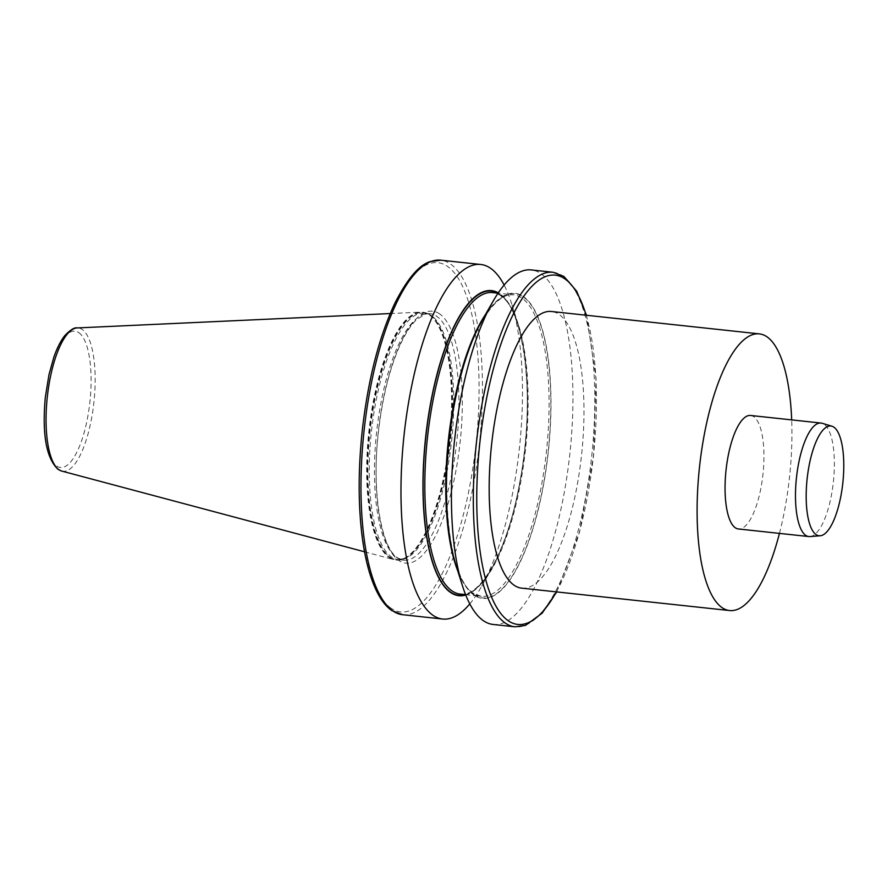<?xml version="1.0" encoding="UTF-8"?>
<svg xmlns="http://www.w3.org/2000/svg" width="887" height="887" viewBox="0 0 887 887"><rect width="100%" height="100%" fill="white"/><g stroke="black" fill="none" stroke-linecap="round" stroke-linejoin="round"><path stroke-width="0.67" stroke-dasharray="4.43 3.33" d="M779.451 533.386A139.126 45.292 96.1 0 0 791.681 419.895M750.613 415.471A57.078 18.583 -83.9 0 1 753.695 416.657A57.078 18.583 -83.9 0 1 762.376 479.102A57.078 18.583 -83.9 0 1 738.383 528.962M389.06 557.38A124.59 40.558 96.1 0 0 393.784 559.597A124.59 40.558 96.1 0 0 395.79 559.963A124.59 40.558 96.1 0 0 448.168 451.106A124.59 40.558 96.1 0 0 429.219 314.818A124.59 40.558 96.1 0 0 422.478 312.224A124.59 40.558 96.1 0 0 420.438 312.157A124.59 40.558 96.1 0 0 369.702 424.174A124.59 40.558 96.1 0 0 389.06 557.38M389.726 557.446A124.59 40.558 96.1 0 0 396.467 560.041A124.59 40.558 96.1 0 0 404.749 558.433A124.59 40.558 96.1 0 0 450.141 440.506A124.59 40.558 96.1 0 0 430.905 315.628A124.59 40.558 96.1 0 0 429.885 314.885A124.59 40.558 96.1 0 0 423.154 312.291A124.59 40.558 96.1 0 0 370.777 421.148A124.59 40.558 96.1 0 0 389.726 557.446M521.678 588.148A139.126 45.292 96.1 0 0 580.153 466.595A139.126 45.292 96.1 0 0 558.998 314.386A139.126 45.292 96.1 0 0 551.47 311.492M465.742 595.044A153.418 49.949 96.1 0 0 491.653 568.844A153.418 49.949 96.1 0 0 518.03 323.966A153.418 49.949 96.1 0 0 499.946 293.863A153.418 49.949 96.1 0 0 498.294 292.843M469.788 603.903A178.287 58.043 96.1 0 0 480.809 587.759A178.287 58.043 96.1 0 0 511.466 303.177A178.287 58.043 96.1 0 0 504.126 285.06M493.094 624.459A178.287 58.043 96.1 0 0 568.046 468.68A178.287 58.043 96.1 0 0 540.926 273.639A178.287 58.043 96.1 0 0 531.291 269.925M455.885 564.997A153.418 49.949 96.1 0 0 473.968 595.088A153.418 49.949 96.1 0 0 550.805 415.715A153.418 49.949 96.1 0 0 482.262 320.107M809.942 536.568A57.078 18.583 96.1 0 0 833.026 484.967A57.078 18.583 96.1 0 0 824.123 424.241A57.078 18.583 96.1 0 0 822.149 423.276M556.36 591.884A175.615 57.178 96.1 0 0 586.163 315.229M553.155 272.287A178.287 58.043 -83.9 0 1 562.79 275.99A178.287 58.043 -83.9 0 1 589.91 471.041A178.287 58.043 -83.9 0 1 514.97 626.821M78.788 332.603A68.543 22.319 -83.9 0 1 88.334 413.386A68.543 22.319 -83.9 0 1 56.701 466.041A68.543 22.319 -83.9 0 1 47.144 385.246A68.543 22.319 -83.9 0 1 78.788 332.603M61.735 471.075A72.069 23.461 96.1 0 0 92.935 410.104A72.069 23.461 96.1 0 0 82.225 329.476A72.069 23.461 96.1 0 0 77.147 327.935M390.202 557.236A124.324 40.48 96.1 0 0 405.193 558.222A124.324 40.48 96.1 0 0 450.485 440.551A124.324 40.48 96.1 0 0 431.293 315.938A124.324 40.48 96.1 0 0 430.273 315.195A124.324 40.48 96.1 0 0 372.884 410.692A124.324 40.48 96.1 0 0 390.202 557.236M431.481 315.672A123.969 40.358 96.1 0 0 424.773 313.1A123.969 40.358 96.1 0 0 372.662 421.403A123.969 40.358 96.1 0 0 391.522 557.025A123.969 40.358 96.1 0 0 398.219 559.597A123.969 40.358 96.1 0 0 450.33 451.295A123.969 40.358 96.1 0 0 431.481 315.672M396.711 557.579A123.969 40.358 96.1 0 0 403.408 560.163A123.969 40.358 96.1 0 0 455.519 451.849A123.969 40.358 96.1 0 0 436.659 316.238A123.969 40.358 96.1 0 0 429.962 313.654A123.969 40.358 96.1 0 0 377.851 421.968A123.969 40.358 96.1 0 0 396.711 557.579M439.608 313.898A126.641 41.234 96.1 0 0 381.144 411.18A126.641 41.234 96.1 0 0 398.795 560.462A126.641 41.234 96.1 0 0 457.248 463.18A126.641 41.234 96.1 0 0 439.608 313.898M465.52 594.656A152.952 49.794 96.1 0 0 524.727 448.545A152.952 49.794 96.1 0 0 497.995 293.176M460.242 594.09A151.61 49.362 96.1 0 0 525.559 448.634A151.61 49.362 96.1 0 0 492.717 292.61C521.889 291.568 537.821 393.484 519.527 483.515C507.785 549.752 480.588 598.038 460.242 594.09M457.703 570.751A151.61 49.362 96.1 0 0 473.004 593.192A151.61 49.362 96.1 0 0 481.197 596.341A151.61 49.362 96.1 0 0 546.514 450.895A151.61 49.362 96.1 0 0 513.673 294.861A151.61 49.362 96.1 0 0 485.267 314.863M474.046 594.634A152.952 49.794 96.1 0 0 550.816 398.485A152.952 49.794 96.1 0 0 471.219 344.101A152.952 49.794 96.1 0 0 474.046 594.634M402.62 614.713A178.287 58.043 96.1 0 0 479.423 443.666A178.287 58.043 96.1 0 0 440.806 260.179M390.901 608.127A175.615 57.178 -83.9 0 1 387.652 320.484A175.615 57.178 -83.9 0 1 479.047 382.929A175.615 57.178 -83.9 0 1 390.901 608.127M556.737 591.928L579.533 532.133L593.569 455.962L596.075 378.549L586.529 315.273M364.546 551.792L393.784 559.597M395.79 559.963L396.467 560.041M404.749 558.433L398.219 559.597L403.408 560.163L397.786 557.978C381.133 548.51 371.154 489.934 378.605 430.483C382.12 400.547 388.229 374.514 396.955 352.383C403.219 336.938 409.816 325.961 416.768 319.464L425.594 314.042L429.962 313.654L424.773 313.1L430.905 315.628M518.03 323.966L511.466 303.177M491.653 568.844L480.809 587.759M465.586 594.667L481.197 596.341L473.547 593.392C445.573 578.224 437.302 465.919 459.399 382.275C472.472 327.658 495.922 291.756 513.673 294.861L498.062 293.187M422.478 312.224L423.154 312.291M390.202 313.554L420.438 312.157"/><path stroke-width="1.33" d="M791.681 419.895A139.126 45.292 96.1 0 0 766.922 336.783A139.126 45.292 96.1 0 0 759.394 333.889A139.126 45.292 96.1 0 0 700.918 455.452A139.126 45.292 96.1 0 0 722.073 607.65A139.126 45.292 96.1 0 0 729.602 610.544A139.126 45.292 96.1 0 0 779.451 533.386M808.811 536.557L738.383 528.962A57.078 18.583 -83.9 0 1 735.301 527.776A57.078 18.583 -83.9 0 1 726.619 465.342A57.078 18.583 -83.9 0 1 750.613 415.471L821.04 423.055A57.078 18.583 96.1 0 0 797.047 472.926A57.078 18.583 96.1 0 0 805.729 535.371A57.078 18.583 96.1 0 0 808.811 536.557A57.078 18.583 96.1 0 0 809.942 536.568L820.165 535.781A55.194 17.973 96.1 0 0 842.484 485.876A55.194 17.973 96.1 0 0 833.88 427.157A55.194 17.973 96.1 0 0 831.973 426.237A55.194 17.973 96.1 0 0 807.924 472.583A55.194 17.973 96.1 0 0 816.084 534.617A55.194 17.973 96.1 0 0 820.165 535.781M759.394 333.889L551.47 311.492A139.126 45.292 96.1 0 0 492.995 433.056A139.126 45.292 96.1 0 0 514.15 585.254A139.126 45.292 96.1 0 0 521.678 588.148L729.602 610.544M498.294 292.843A153.418 49.949 96.1 0 0 425.56 437.868A153.418 49.949 96.1 0 0 465.742 595.044M504.126 285.06A178.287 58.043 96.1 0 0 490.456 268.207A178.287 58.043 96.1 0 0 480.821 264.492A178.287 58.043 96.1 0 0 405.869 420.272A178.287 58.043 96.1 0 0 432.989 615.312A178.287 58.043 96.1 0 0 442.624 619.026A178.287 58.043 96.1 0 0 469.788 603.903M483.459 620.756A178.287 58.043 96.1 0 0 493.094 624.459L514.97 626.821A178.287 58.043 -83.9 0 1 505.324 623.106A178.287 58.043 -83.9 0 1 478.215 428.066A178.287 58.043 -83.9 0 1 553.155 272.287L531.291 269.925A178.287 58.043 96.1 0 0 493.105 301.203A178.287 58.043 96.1 0 0 462.449 585.775A178.287 58.043 96.1 0 0 483.459 620.756M493.105 301.203L482.262 320.107A153.418 49.949 96.1 0 0 455.885 564.997L462.449 585.775M831.973 426.237L822.149 423.276A57.078 18.583 96.1 0 0 821.04 423.055M586.163 315.229A175.615 57.178 96.1 0 0 564.875 278.873A175.615 57.178 96.1 0 0 483.803 413.774A175.615 57.178 96.1 0 0 508.273 620.778A175.615 57.178 96.1 0 0 556.36 591.884M58.997 469.788A72.069 23.461 96.1 0 0 61.735 471.075L58.043 469.345C46.224 458.202 41.977 434.198 45.315 397.332L49.007 374.547L53.797 357.361C57.012 348.048 60.704 340.763 64.884 335.519C70.516 329.731 74.608 327.214 77.147 327.935A72.069 23.461 96.1 0 0 47.798 392.73A72.069 23.461 96.1 0 0 58.997 469.788M497.995 293.176A152.952 49.794 96.1 0 0 428.776 414.828A152.952 49.794 96.1 0 0 450.574 592.106A152.952 49.794 96.1 0 0 465.52 594.656M498.062 293.187L492.717 292.61A151.61 49.362 96.1 0 0 428.986 425.073A151.61 49.362 96.1 0 0 452.048 590.93A151.61 49.362 96.1 0 0 460.242 594.09L465.586 594.667M485.267 314.863A151.61 49.362 96.1 0 0 457.703 570.751M480.821 264.492L440.806 260.179A178.287 58.043 96.1 0 0 365.865 415.959A178.287 58.043 96.1 0 0 392.985 611.01A178.287 58.043 96.1 0 0 402.62 614.713L442.624 619.026M514.97 626.821L525.437 625.424L542.123 613.194L556.737 591.928M586.529 315.273L576.672 291.191L563.866 276.389L553.155 272.287M61.735 471.075L364.546 551.792M440.806 260.179L430.339 261.576C419.351 264.714 407.621 278.396 395.158 302.611C379.314 336.051 368.415 378.062 362.473 428.621C358.104 468.602 358.06 505.124 362.362 538.176C365.666 562.513 371.132 581.517 378.749 595.199C382.607 602.073 386.998 607.218 391.899 610.611L402.62 614.713M77.147 327.935L390.202 313.554"/></g></svg>

